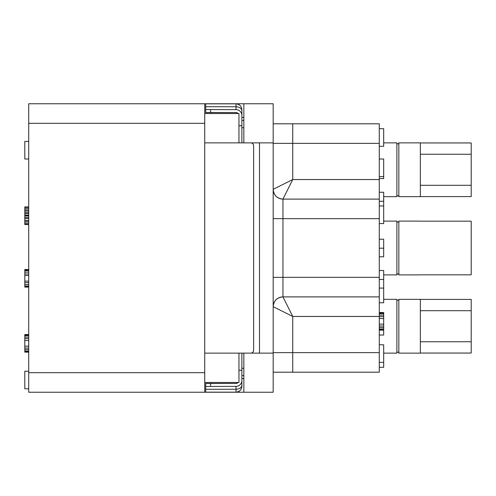 <?xml version="1.0" encoding="UTF-8"?>
<svg xmlns="http://www.w3.org/2000/svg" width="496" height="496" viewBox="0 0 496 496"><rect width="100%" height="100%" fill="white"/><g stroke="black" fill="none" stroke-linecap="round" stroke-linejoin="round"><path stroke-width="0.74" d="M273.178 353.121L273.178 392.237L243.846 392.237L243.846 353.121L259.489 353.121L259.489 142.879L243.846 142.879L243.846 103.763L273.178 103.763L273.178 353.121L259.489 353.121M273.178 218.662L282.962 218.662L282.962 199.107L379.279 199.107L282.962 199.107L292.739 179.546L292.739 123.808L379.279 123.808L379.279 143.369L273.178 143.369L273.178 189.329C273.761 195.269 277.022 198.524 282.962 199.107A9.777 9.777 0 0 1 273.178 189.329L292.739 179.546L379.279 179.546L379.279 372.192L292.739 372.192L292.739 352.631L273.178 352.631L273.178 306.671L292.739 316.454L282.962 296.893L379.279 296.893L282.962 296.893C277.022 297.476 273.761 300.731 273.178 306.671A9.777 9.777 0 0 1 282.962 296.893L282.962 277.338L273.178 277.338M243.846 392.237L28.712 392.237L28.712 103.763L243.846 103.763M241.887 378.547L243.846 378.547M238.954 392.237L238.954 391.369M204.73 392.237L204.73 382.459L238.954 382.459L238.954 353.121L243.846 353.121M205.71 387.196L205.71 383.427L236.022 383.427L238.198 382.459A2.933 2.933 0 0 1 236.022 383.433L205.71 383.507L205.71 389.261L236.022 389.261L236.022 392.156C239.574 391.79 241.527 389.837 241.887 386.285L241.887 385.969M205.71 386.465L236.022 386.372A5.865 5.865 0 0 0 241.887 380.5L241.887 370.233L238.954 370.233M204.73 103.763L204.73 113.541L238.954 113.541L238.954 142.879L243.846 142.879M204.73 113.541L204.73 382.459M251.856 353.121L250.691 353.121A2.933 2.933 0 0 0 253.623 350.188L253.623 145.812A2.933 2.933 0 0 0 250.691 142.879L251.856 142.879M243.846 120.385L241.887 120.385L241.887 117.453L243.846 117.453M238.954 103.763L238.954 104.631M420.348 154.25L471.2 154.25L471.2 185.293L420.348 185.293M420.348 142.947L471.2 142.947L471.2 154.25M398.84 142.879L420.348 142.879L420.348 196.664L398.84 196.664L398.84 142.879A0.98 0.98 0 0 1 397.86 143.859A0.98 0.98 0 0 1 396.881 142.879L383.681 142.879M420.348 196.59L471.2 196.59L471.2 185.293M398.84 196.664A0.98 0.98 0 0 0 397.86 195.684A0.98 0.98 0 0 0 396.881 196.664L396.881 142.879M396.881 196.664L383.681 196.664M379.279 143.369L379.279 179.546M273.178 372.192L292.739 372.192M292.739 123.808L273.178 123.808M379.279 239.202L383.681 239.202L383.681 256.798L379.279 256.798M379.279 248.186L383.681 248.186M379.279 367.3L383.681 367.3L383.681 344.807L379.279 344.807M379.279 335.029L383.681 335.029L383.681 330.144L379.279 330.144M379.279 302.758L383.681 302.758L383.681 288.095L379.279 288.095M379.279 201.252L383.681 201.252L383.681 223.553L379.279 223.553M379.279 192.262L383.681 192.262L383.681 201.252M379.279 178.572L383.681 178.572L383.681 176.613L379.279 176.613M379.279 146.301L383.681 146.301L383.681 128.7L379.279 128.7M379.279 279.477L383.681 279.477L383.681 288.095M379.279 270.494L383.681 270.494L383.681 279.477M379.279 205.952L383.681 205.952M379.279 329.766L383.681 329.766L383.681 330.144M379.279 329.015L383.681 329.015L383.681 329.766M379.279 327.521L383.681 327.521L383.681 329.015M379.279 326.021L383.681 326.021L383.681 327.521M379.279 324.148L383.681 324.148L383.681 326.021M379.279 318.531L383.681 318.531L383.681 324.148M379.279 316.659L383.681 316.659L383.681 318.531M379.279 315.158L383.681 315.158L383.681 316.659M379.279 313.664L383.681 313.664L383.681 315.158M379.279 312.914L383.681 312.914L383.681 313.664M379.279 312.542L383.681 312.542L383.681 312.914M379.279 159.011L383.681 159.011L383.681 176.613M379.279 362.409L383.681 362.409M420.348 221.111L398.84 221.111A0.98 0.98 0 0 1 397.86 222.084A0.98 0.98 0 0 1 396.881 221.111L396.881 274.889L383.681 274.889M396.881 221.111L383.681 221.111M398.84 221.111L398.84 274.889A0.98 0.98 0 0 0 397.86 273.916A0.98 0.98 0 0 0 396.881 274.889M420.348 274.889L398.84 274.889M420.348 274.821L471.2 274.821L471.2 221.179L420.348 221.179M241.887 381.784L241.887 386.285C241.527 389.837 239.574 391.79 236.022 392.156L205.71 392.156L205.71 389.261M241.887 385.956L241.887 385.132A5.865 4.129 180 0 1 236.022 389.261L236.022 386.372M241.887 353.121L241.887 370.233M241.887 115.45L241.887 142.879M205.71 108.804L205.71 112.573L236.022 112.573A2.933 2.933 0 0 1 238.21 113.541L236.022 112.567L205.71 112.493L205.71 103.844L236.022 103.844L236.022 106.739A5.865 4.129 180 0 1 241.887 110.868L241.887 114.216M241.887 127.72L243.846 127.72M241.887 115.5A5.865 5.865 0 0 0 236.022 109.628L205.71 109.535M241.887 125.767L238.954 125.767M241.887 368.28L243.846 368.28M243.846 375.615L241.887 375.615M28.712 141.41L24.8 141.41L24.8 159.011L28.712 159.011M28.712 215.543L24.8 215.543L24.8 206.931L28.712 206.931M28.712 215.171L24.8 215.171M28.712 215.915L24.8 215.915L24.8 215.543M28.712 217.415L24.8 217.415L24.8 215.915M28.712 218.538L24.8 218.538L24.8 217.415M28.712 220.41L24.8 220.41L24.8 218.538M28.712 221.532L24.8 221.532L24.8 220.41M28.712 223.033L24.8 223.033L24.8 221.532M28.712 224.155L24.8 224.155L24.8 223.033M28.712 224.533L24.8 224.533L24.8 224.155M28.712 207.303L24.8 207.303M28.712 208.425L24.8 208.425M28.712 209.926L24.8 209.926M28.712 211.048L24.8 211.048M28.712 212.548L24.8 212.548M28.712 213.671L24.8 213.671M28.712 282.621L24.8 282.621L24.8 269.514L28.712 269.514M28.712 284.493L24.8 284.493L24.8 282.621M28.712 285.994L24.8 285.994L24.8 284.493M28.712 286.738L24.8 286.738L24.8 285.994M28.712 287.116L24.8 287.116L24.8 286.738M28.712 269.886L24.8 269.886M28.712 270.636L24.8 270.636M28.712 272.137L24.8 272.137M28.712 274.009L24.8 274.009M28.712 275.503L24.8 275.503M28.712 281.12L24.8 281.12M28.712 334.54L24.8 334.54L24.8 334.918L28.712 334.918M28.712 335.668L24.8 335.668L24.8 334.918M28.712 337.162L24.8 337.162L24.8 335.668M28.712 338.663L24.8 338.663L24.8 337.162M28.712 340.535L24.8 340.535L24.8 338.663M28.712 346.152L24.8 346.152L24.8 340.535M28.712 348.025L24.8 348.025L24.8 346.152M28.712 349.525L24.8 349.525L24.8 348.025M28.712 351.019L24.8 351.019L24.8 349.525M28.712 351.769L24.8 351.769L24.8 351.019M28.712 352.141L24.8 352.141L24.8 351.769M28.712 388.814L24.8 388.814L24.8 371.213L28.712 371.213M398.84 353.121L398.84 299.336L420.348 299.336L420.348 353.121L398.84 353.121A0.98 0.98 0 0 0 397.86 352.141A0.98 0.98 0 0 0 396.881 353.121L396.881 299.336L383.681 299.336M396.881 353.121L383.681 353.121M398.84 299.336A0.98 0.98 0 0 1 397.86 300.316A0.98 0.98 0 0 1 396.881 299.336M420.348 299.41L471.2 299.41L471.2 310.707L420.348 310.707M420.348 353.053L471.2 353.053L471.2 310.707M420.348 341.75L471.2 341.75M210.595 386.372L210.595 383.433M204.73 353.121L238.954 353.121M204.73 142.879L238.954 142.879M273.178 142.879L259.489 142.879M379.279 316.454L292.739 316.454L292.739 352.631L379.279 352.631M273.178 306.671A9.777 9.777 0 0 1 282.962 296.893M379.279 218.662L282.962 218.662L282.962 277.338L379.279 277.338M204.73 123.318L28.712 123.318M205.71 106.739L236.022 106.739L236.022 109.628M210.595 112.567L210.595 109.628M204.73 372.682L28.712 372.682M236.022 103.844C239.574 104.21 241.527 106.163 241.887 109.715C241.527 106.163 239.574 104.21 236.022 103.844"/></g></svg>

